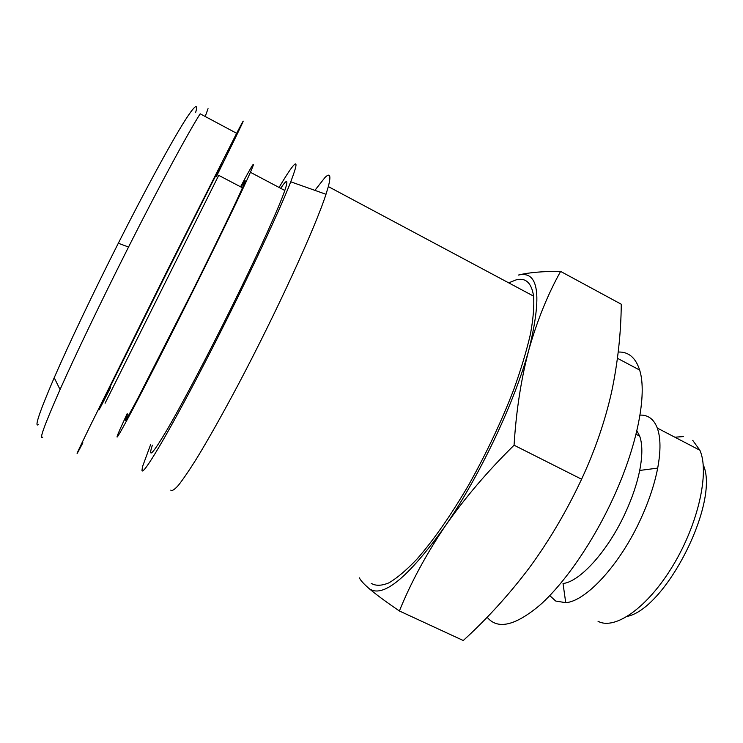 <?xml version="1.0" encoding="UTF-8"?>
<svg xmlns="http://www.w3.org/2000/svg" width="743" height="743" viewBox="0 0 743 743"><rect width="100%" height="100%" fill="white"/><g stroke="black" fill="none" stroke-linecap="round" stroke-linejoin="round"><path stroke-width="1.11" d="M38.33 424.643C34.224 427.606 39.518 411.966 54.211 377.723C67.715 346.609 92.438 294.349 118.313 243.24C144.421 191.545 171.057 142.507 184.701 120.96C197.926 100.268 197.359 106.351 195.715 112.267M42.806 437.07C38.692 440.803 44.441 424.959 60.053 389.536C74.43 357.225 99.952 303.757 126.951 250.196L128.539 247.038C161.38 181.942 188.75 131.79 200.173 113.8M105.088 403.245L218.721 175.339L242.459 187.803C246.537 178.478 246.091 178.246 241.113 187.097M110.586 387.54C97.305 413.647 95.373 416.981 104.8 397.542L164.398 277.483C201.892 202.542 227.442 152.408 220.253 167.584M127.722 413.99C122.391 426.231 125.808 420.947 137.957 398.146L192.214 291.693C215.897 244.168 236.107 202.3 242.459 187.803M703.222 464.83C720.097 501.088 666.601 608.09 627.473 616.346M692.736 440.348L699.897 450.249C709.658 472.307 698.439 523.536 672.972 565.59C647.608 607.783 614.721 630.519 598.031 621.269M640.002 415.096L642.221 415.133C649.159 415.662 654.184 419.971 657.286 428.052C660.722 437.534 660.861 450.89 657.694 468.109C654.583 484.13 648.936 501.098 640.726 519.004C619.941 564.745 585.911 601.393 565.729 602.675L555.745 601.05L549.755 595.617M127.146 413.712L119.799 429.77C113.753 443.655 117.589 437.729 131.307 412.003C145.247 385.701 169.515 338.121 193.329 290.327C220.318 236.172 243.212 188.713 250.419 172.292C256.558 158.083 253.27 162.921 240.556 186.809M152.399 445.141C147.616 459.518 152.621 454.196 167.435 429.185C182.369 403.56 207.148 356.631 230.683 309.097C257.375 255.248 279.006 207.52 284.81 190.487C288.572 179.342 287.188 178.617 280.678 188.295M636.872 430.773L639.695 436.16C642.556 444.249 642.556 455.673 639.704 470.449C636.983 483.832 632.2 497.968 625.355 512.865C608.025 550.869 579.949 581.797 563.027 583.506L565.729 602.675M150.718 444.351L142.498 466.688L141.987 470.384C142.554 476.616 167.463 435.017 203.953 364.469C240.407 294.052 278.699 213.074 290.745 181.803C297.07 165.299 297.683 160.219 292.593 166.543C289.584 170.323 285.08 177.289 279.08 187.45M170.769 490.129C171.921 491.29 174.438 489.721 178.329 485.411C183.019 479.449 189.019 470.663 196.328 459.053C208.384 439.317 222.528 414.176 238.763 383.62C277 311.243 315.45 227.126 325.991 194.294L328.322 186.586C331.202 175.469 330.068 172.46 324.932 177.568L314.893 190.366M371.221 583.366C375.726 586.06 381.661 585.865 389.026 582.8C397.171 577.98 406.449 570.122 416.851 559.228C433.429 540.375 450.695 515.633 468.666 485.003C486.386 453.388 501.414 421.578 513.757 389.564C521.038 369.243 526.611 350.724 530.456 334.025C533.27 318.701 534.31 306.07 533.585 296.132C531.561 282.86 525.738 277.436 516.134 279.86L508.714 282.851M618.222 352.052C628.494 351.615 635.627 357.615 639.639 370.06C647.413 394.041 637.308 446.608 612.278 500.048C592.19 543.263 564.466 583.125 540.337 604.756C515.363 625.82 497.624 629.971 487.129 617.219M359.426 577.878C360.411 580.218 363.55 583.719 368.844 588.354C375.466 594.047 385.645 601.579 399.381 610.969L463.26 640.512C487.278 618.631 509.382 594.289 529.564 567.494C549.328 540.477 566.668 511.045 581.583 479.216L514.063 445.206C516.236 410.312 521.242 378.261 529.072 349.052C542.26 295.073 538.703 270.406 518.428 275.059C528.812 272.477 542.873 271.26 560.612 271.409L621.269 304.231C620.999 333.431 617.767 362.76 611.563 392.211C604.941 421.476 594.948 450.472 581.583 479.216M208.049 108.654L205.217 116.502M82.882 442.754C74.421 459.025 74.059 458.998 89.764 426.788L167.314 270.526L236.645 133.294C251.218 105.274 240.323 127.982 216.362 176.611M674.848 437.2L683.328 436.587M368.844 588.354C382.357 598.83 407.675 578.258 444.816 526.638C479.616 476.43 515.113 401.341 529.072 349.052C537.338 320.122 547.851 294.237 560.612 271.409M399.381 610.969C410.805 582.818 425.953 554.705 444.816 526.638C464.161 498.767 487.241 471.619 514.063 445.206M54.211 377.723L60.053 389.536M118.313 243.24L128.539 247.038M699.897 450.249L657.286 428.052M250.419 172.292L284.81 190.487M639.704 470.449L657.694 468.109M639.695 436.16L636.027 434.265M290.745 181.803L325.991 194.294M533.585 296.132L328.322 186.586M639.639 370.06L617.461 358.293M236.645 133.294L200.164 113.809"/></g></svg>
